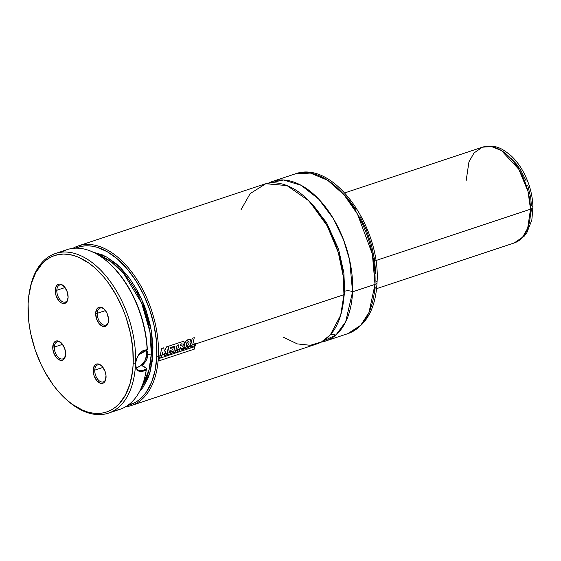 <?xml version="1.0" encoding="UTF-8"?>
<svg xmlns="http://www.w3.org/2000/svg" width="561" height="561" viewBox="0 0 561 561"><rect width="100%" height="100%" fill="white"/><g stroke="black" fill="none" stroke-linecap="round" stroke-linejoin="round"><path stroke-width="0.84" d="M283.515 337.28L297.316 343.907L310.345 345.296L321.53 341.908L330.31 334.875L340.681 315.24L343.942 294.693L343.22 276.18L338.325 252.653L327.224 225.894L309.23 201.09L286.959 185.572L265.788 183.735L250.164 193.608L241.111 209.576M344.685 291.222A5.61 2.482 -177.5 0 1 352.574 291.825A5.61 2.482 2.5 0 0 344.685 291.222L342.799 305.934L344.685 291.222L343.858 272.723L338.514 249.014L326.439 222.401L307.372 199.239L326.439 222.401L338.514 249.014L343.858 272.723L344.685 291.222A5.61 2.482 2.5 0 0 344.033 291.482M61.366 342.981A8.969 5.252 -108.4 0 0 54.333 347.084L52.755 346.964A10.091 5.905 71.6 0 1 61.03 342.659A10.091 5.905 71.6 0 1 65.623 354.3L64.753 348.661L62.012 343.683L58.323 341.053L55.946 341.074L54.922 341.649L53.393 343.781L52.804 348.802L53.618 352.603L56.359 357.581L60.055 360.218L62.432 360.19L64.319 358.703L65.623 354.3A10.091 5.905 71.6 0 1 65.434 355.919A10.091 5.905 71.6 0 1 58.197 359.292A10.091 5.905 71.6 0 1 52.755 346.964L54.333 347.084A8.969 5.252 71.6 0 1 57.222 341.831A8.969 5.252 71.6 0 1 61.366 342.981M62.544 344.356L54.333 347.084L62.544 344.356M63.849 286.152A8.969 5.252 -108.4 0 0 56.815 290.261L55.237 290.135A10.091 5.905 71.6 0 1 63.512 285.83A10.091 5.905 71.6 0 1 68.098 297.477L67.236 291.832L64.494 286.853L60.798 284.224L59.571 284.048L57.397 284.82L55.876 286.959L55.287 291.972L56.1 295.78L58.842 300.752L61.275 302.849L63.765 303.564L64.915 303.361L66.801 301.881L68.098 297.477A10.091 5.905 71.6 0 1 67.916 299.09A10.091 5.905 71.6 0 1 60.672 302.463A10.091 5.905 71.6 0 1 55.237 290.135L56.815 290.261A8.969 5.252 71.6 0 1 59.704 285.002A8.969 5.252 71.6 0 1 63.849 286.152M65.027 287.534L56.815 290.261L65.027 287.534M94.76 370.141A8.969 5.252 -108.4 0 0 99.43 380.982A8.969 5.252 -108.4 0 0 105.945 378.521A8.969 5.252 71.6 0 1 103.308 381.915A8.969 5.252 71.6 0 1 97.446 378.913A8.969 5.252 71.6 0 1 94.76 370.141L102.979 367.413L94.76 370.141A8.969 5.252 71.6 0 1 97.656 364.888A8.969 5.252 71.6 0 1 101.8 366.038A8.969 5.252 -108.4 0 0 94.76 370.141L93.182 370.022L94.76 370.141M106.05 377.357A10.091 5.905 71.6 0 1 105.861 378.977A10.091 5.905 71.6 0 1 98.624 382.35A10.091 5.905 71.6 0 1 93.182 370.022L94.052 375.66L96.794 380.638L100.482 383.275L102.859 383.247L103.883 382.679L105.412 380.54L106.001 375.526L105.188 371.719L102.446 366.74L100.012 364.65L97.523 363.935L96.373 364.131L94.486 365.618L93.182 370.022A10.091 5.905 71.6 0 1 101.464 365.716A10.091 5.905 71.6 0 1 106.05 377.357M97.242 313.319A8.969 5.252 -108.4 0 0 101.913 324.153A8.969 5.252 -108.4 0 0 108.42 321.691A8.969 5.252 71.6 0 1 105.791 325.092A8.969 5.252 71.6 0 1 99.928 322.091A8.969 5.252 71.6 0 1 97.242 313.319L105.454 310.591L97.242 313.319A8.969 5.252 71.6 0 1 100.131 308.059A8.969 5.252 71.6 0 1 104.276 309.209A8.969 5.252 -108.4 0 0 97.242 313.319L95.665 313.192L97.242 313.319M108.532 320.534A10.091 5.905 71.6 0 1 108.343 322.147A10.091 5.905 71.6 0 1 101.106 325.52A10.091 5.905 71.6 0 1 95.665 313.192L96.534 318.837L99.269 323.809L102.965 326.446L104.199 326.621L106.366 325.85L108.329 322.224L108.483 318.697L106.927 313.066L104.928 309.91L102.495 307.821L99.998 307.105L98.855 307.309L96.969 308.788L95.665 313.192A10.091 5.905 71.6 0 1 103.939 308.887A10.091 5.905 71.6 0 1 108.532 320.534M136.197 367.609A11.213 7.616 119.7 0 0 146.8 354.349L147.873 354.959L147.431 357.63L145.622 361.55L142.333 365.513L146.526 368.304L146.442 368.78C143.441 370.807 140.839 371.34 138.644 370.372L138.357 370.225M135.608 363.816L136.232 359.896M145.797 372.7L146.526 368.304L146.253 369.916L142.045 371.564L138.469 370.996L136.19 368.275L135.538 363.893A84.101 49.214 -108.4 0 0 90.223 261.16A84.101 49.214 -108.4 0 0 29.887 289.259L29.628 290.57A82.418 48.232 71.6 0 1 88.764 263.032A82.418 48.232 71.6 0 1 133.174 363.703L135.538 363.886L136.611 358.731L139.212 353.97L142.957 350.66L147.143 349.566A84.101 49.214 -108.4 0 0 67.089 249.631L55.434 253.502A84.101 49.214 71.6 0 1 110.377 281.65A84.101 49.214 71.6 0 1 135.538 363.886L135.538 363.886A84.101 49.214 71.6 0 1 108.441 413.134A84.101 49.214 71.6 0 1 66.079 399.306M65.588 398.864L66.57 399.762A84.101 49.214 -108.4 0 0 135.538 363.886L133.174 363.703A82.418 48.232 71.6 0 1 65.588 398.864A82.418 48.232 71.6 0 1 28.113 303.789A82.418 48.232 71.6 0 1 29.628 290.57M29.761 289.925A84.101 49.214 71.6 0 1 55.434 253.502M93.056 252.12L106.892 257.162L120.489 267.723L141.449 298.733L151.225 330.085L152.901 353.935A1.122 0.498 2.5 0 0 151.323 353.809A75.693 44.298 -108.4 0 1 141.961 386.256L149.002 370.092L151.323 353.809L147.873 354.959L147.655 352.434L146.624 349.952L147.655 352.434L147.873 354.959L151.323 353.809A75.693 44.298 -108.4 0 0 98.378 254.996L111.351 261.945L123.56 273.34L141.653 303.094L149.934 331.853L151.323 353.809A1.122 0.498 -177.5 0 1 152.901 353.935L149.71 373.409L139.409 391.739L142.978 387.455L148.02 378.142L149.92 372.707L152.368 360.541L152.957 347.056L151.666 332.757L150.32 325.471L146.316 310.997L143.693 303.943L137.326 290.528L129.668 278.487L121.029 268.263L116.443 263.965L106.948 257.197L102.137 254.792L92.607 252.057M158.405 356.298A84.101 49.214 -108.4 0 0 130.447 270.374A84.101 49.214 -108.4 0 0 72.888 248.348A84.101 49.214 71.6 0 1 78.309 245.907A84.101 49.214 71.6 0 1 133.245 274.056A84.101 49.214 71.6 0 1 158.405 356.298L160.081 355.737L158.405 356.298A84.101 49.214 71.6 0 1 131.309 405.54A84.101 49.214 71.6 0 1 125.503 406.823A84.101 49.214 -108.4 0 0 158.405 356.298L156.828 356.172L158.405 356.298M75.44 248.158A82.979 48.562 71.6 0 1 130.825 273.445A82.979 48.562 71.6 0 1 156.828 356.172A82.979 48.562 71.6 0 1 127.67 405.449L134.984 402.609L139.044 399.902L142.767 396.487L146.112 392.391L151.561 382.329L155.18 370.099L156.828 356.172L156.449 341.095L154.044 325.429L149.724 309.791L143.637 294.777L136.021 280.956L127.179 268.873L117.445 258.986L107.186 251.672L96.808 247.219L91.695 246.118L86.703 245.788L81.871 246.23L75.44 248.158M162.031 355.092L165.039 354.096L162.031 355.092M172.458 351.628L167.395 353.325L166.975 354.924L172.052 353.234L172.585 351.137L169.541 352.147L172.585 351.137L172.052 353.234L166.975 354.924L167.395 353.325L172.458 351.642M175.866 350.499L177.634 349.91L175.866 350.499M179.674 349.237L180.993 348.795L179.674 349.237M183.384 348.002L184.071 347.778L183.384 348.002M189.779 345.878L190.614 345.604L189.779 345.878M131.309 405.54L316.839 343.942A84.101 49.214 -108.4 0 0 343.942 294.693L195.67 343.928L343.942 294.693A84.101 49.214 -108.4 0 0 318.774 212.451A84.101 49.214 -108.4 0 0 263.838 184.31L78.309 245.907M272.471 181.441A84.101 49.214 71.6 0 0 268.27 183.216L283.41 179.99L301.075 185.256L318.571 198.959L333.213 218.404L343.563 239.813L349.622 260.087L352.574 291.825L345.66 321.86L335.969 334.959L321.039 342.168A84.101 49.214 71.6 0 0 325.471 341.074L347.904 333.627A84.101 49.214 -108.4 0 0 375.007 284.378A84.101 49.214 -108.4 0 0 349.84 202.142A84.101 49.214 -108.4 0 0 294.904 173.994L310.38 173.061L327.61 180.242L344.068 194.863L357.511 214.169L372.364 254.07L375.007 284.378A5.61 2.482 2.5 0 0 377.034 282.597A5.61 2.482 -177.5 0 1 375.007 284.378L369.005 312.456L360.737 325.254L347.904 333.627C365.912 326.243 375.625 309.23 377.034 282.583C380.975 227.212 333.522 159.338 294.904 173.994L272.471 181.441A84.101 49.214 71.6 0 1 327.407 209.59A84.101 49.214 71.6 0 1 352.574 291.825L375.007 284.378L352.574 291.825A84.101 49.214 71.6 0 1 325.471 341.074M350.001 309.875L349.307 310.443M374.187 294.076L375.211 287.667M375.807 273.88L374.489 259.266L371.291 244.393L366.34 229.821L359.832 216.118M356.067 209.758L347.701 198.328L338.493 188.973M375.751 280.907A5.61 2.482 -177.5 0 1 377.034 282.597M335.913 335.015L330.864 334.237M108.441 413.134L120.089 409.264A84.101 49.214 -108.4 0 0 146.253 369.916A84.101 49.214 71.6 0 1 145.643 373.507L145.811 372.63A82.979 48.562 -108.4 0 0 146.526 368.304L142.564 366.038L142.775 364.86A75.693 44.298 71.6 0 1 142.599 366.06L142.775 364.86L145.622 361.55L146.968 358.977L147.873 354.959L146.8 354.349A11.213 7.616 119.7 0 0 145.993 349.966L146.8 354.349L145.103 360.407L141.063 365.393L139.423 366.508L136.057 367.623M61.472 252.191A84.101 49.214 71.6 0 1 108.953 263.011A84.101 49.214 71.6 0 1 147.143 349.566L146.786 342.498L144.303 327.428L140.054 312.428L134.184 298.01L130.706 291.187L122.817 278.614L113.925 267.835L109.199 263.235M139.345 353.83C141.638 351.074 144.275 349.798 147.263 350.001L147.333 349.889A82.979 48.562 -108.4 0 0 109.612 263.607L108.953 263.011M145.643 373.507A84.101 49.214 71.6 0 1 114.058 410.575M28.113 303.789L28.681 296.699L31.311 283.649L35.834 272.52L42.082 263.747L45.778 260.353L49.81 257.667L54.137 255.711L58.723 254.505L63.519 254.07L68.477 254.392L73.554 255.486L78.701 257.331L89.003 263.2L94.052 267.176L103.722 276.994L108.252 282.751L116.464 295.675L123.294 310.065L126.113 317.638L130.411 333.171L132.796 348.725L133.174 363.703L132.606 370.8L129.977 383.85L125.454 394.972L119.205 403.745L115.51 407.139L111.478 409.832L107.144 411.781L102.565 412.987L97.768 413.429L92.81 413.099L87.726 412.012L82.586 410.168L72.285 404.292L67.236 400.323L57.566 390.498L53.036 384.741L44.824 371.817L41.219 364.776L35.175 349.861L30.876 334.328L29.438 326.509L28.492 318.767L28.113 303.789M138.265 355.323L139.338 353.837M138.497 354.966L147.263 350.001L147.143 349.566L138.539 354.896L136.155 360.127L135.538 363.893C135.916 371.305 139.486 373.31 146.253 369.916L146.442 368.78C139.661 372.567 136.05 370.821 135.615 363.542M67.993 298.634A8.969 5.252 71.6 0 1 65.357 302.035A8.969 5.252 71.6 0 1 59.501 299.027A8.969 5.252 71.6 0 1 56.815 290.261A8.969 5.252 -108.4 0 0 61.486 301.096A8.969 5.252 -108.4 0 0 67.993 298.634M65.511 355.464A8.969 5.252 71.6 0 1 62.881 358.858A8.969 5.252 71.6 0 1 57.019 355.856A8.969 5.252 71.6 0 1 54.333 347.084A8.969 5.252 -108.4 0 0 59.003 357.925A8.969 5.252 -108.4 0 0 65.511 355.464M164.625 355.681L166.645 355.008L167.052 353.437L165.039 354.11L164.625 355.681L166.645 355.008L168.658 346.179L166.554 346.873L168.658 346.179L167.052 353.437L165.039 354.11L164.625 355.681M159.661 357.343L161.603 356.698L162.024 355.106L160.081 355.751L159.661 357.343L161.603 356.698L162.669 352.476L162.971 354.545L164.296 354.103L165.628 351.684L165.039 354.11L165.628 351.684L164.296 354.103L162.971 354.545L162.669 352.476L162.024 355.106L160.081 355.751L159.661 357.343M166.554 346.873L164.359 351.116L163.728 347.813L161.694 348.493L163.728 347.813L164.359 351.116L166.554 346.873M161.694 348.493L160.081 355.751L161.694 348.493M181.568 350.057L184.001 349.251L183.391 348.016L180.993 348.809L181.568 350.057L184.001 349.251L182.584 346.403L184.324 342.96L183.749 341.565L182.115 341.719L168.994 346.067L167.395 353.325L168.994 346.067L182.115 341.719C183.65 341.151 184.387 341.565 184.324 342.96L182.584 346.403L183.391 348.016L180.993 348.809L181.568 350.057M177.22 351.509L179.254 350.835L179.667 349.251L177.634 349.924L177.22 351.509L179.254 350.835L180.025 347.827L180.46 347.673L180.993 348.809L180.46 347.673L180.025 347.827L179.667 349.251L177.634 349.924L177.22 351.509M173.405 352.785L175.446 352.112L175.866 350.513L173.826 351.193L173.405 352.785L175.446 352.112L177.045 345.394L178.805 344.812L177.634 349.924L178.805 344.812L177.045 345.394L175.866 350.513L173.826 351.193L173.405 352.785M182.122 343.795L181.988 344.784L180.481 345.793L180.824 344.061L180.481 345.793L181.988 344.784L181.848 343.774L180.824 344.061L181.848 343.774M169.541 352.147L169.92 350.618L172.732 349.685L173.223 347.575L170.39 348.514L173.223 347.575L172.732 349.685L169.92 350.618L169.541 352.147M170.39 348.514L170.607 347.532L175.011 346.067L173.826 351.193L175.011 346.067L170.607 347.532L170.39 348.514M187.984 347.806L189.772 345.892L184.071 347.785L184.765 348.669L185.901 348.753L187.984 347.806M186.147 344.699L186.596 346.698L188.805 343.767C189.288 341.901 189.085 341.137 188.215 341.46L186.147 344.699L186.841 342.785L188.215 341.46C189.085 341.137 189.288 341.901 188.805 343.767L186.596 346.698L186.147 344.699M186.238 346.67L186.596 346.698M188.762 341.432L188.215 341.46M188.405 339.461C186.42 340.275 185.06 341.908 184.324 344.356L184.071 347.785L184.702 348.633L185.901 348.753L189.772 345.892L191.042 342.42L190.291 339.335L188.405 339.461L185.887 341.284L184.969 342.75L183.938 346.158L184.071 347.785L189.772 345.892L191.042 342.42L190.712 339.65L188.405 339.461M190.193 347.203L195.256 345.52L195.663 343.942L190.607 345.618L190.193 347.203L195.256 345.52L195.789 343.43L192.767 344.433L195.789 343.43L195.663 343.942L190.607 345.618L190.193 347.203M192.22 338.339L190.607 345.618L192.22 338.339L194.267 337.659L192.22 338.339M192.767 344.433L194.267 337.659L192.767 344.433M159.289 358.409L158.658 360.954L194.295 349.124L194.933 346.572L159.289 358.409L194.933 346.572L194.295 349.124L158.658 360.954L159.289 358.409M530.517 209.19L527.67 228.285L522.572 237.205L514.213 242.962A50.462 29.53 -108.4 0 0 530.517 209.19L375.821 260.556L530.517 209.19A50.462 29.53 -108.4 0 0 482.411 147.185L491.485 146.589L501.457 150.565L518.799 169.261L528.041 191.574L530.517 209.19A6.725 2.546 -1.2 0 0 532.95 207.184A6.725 2.546 178.8 0 1 530.517 209.19M527.705 185.067L530.699 197.458L531.4 205.592A6.725 2.546 178.8 0 1 532.95 207.184L531.842 219.954L526.877 232.682L523.967 236.504L514.213 242.962L376.585 288.656M466.107 180.951L468.954 161.856L474.052 152.936L482.411 147.185L344.784 192.879M531.351 209.498L530.447 216.812M510.776 158.181L515.896 163.433L520.538 169.836L526.225 181.042M482.411 147.185C496.457 144.051 502.572 149.135 510.23 155.011C515.194 159.422 519.507 164.934 523.161 171.54C529.303 182.872 532.564 194.751 532.95 207.17"/></g></svg>
